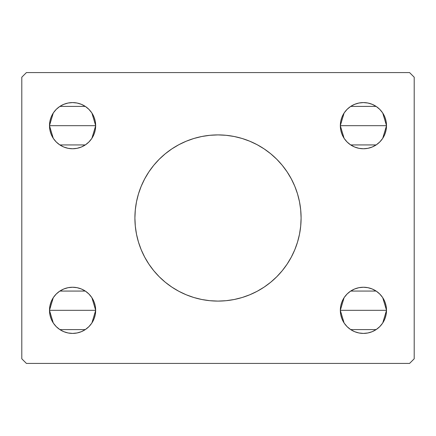 <?xml version="1.0" encoding="UTF-8"?>
<svg xmlns="http://www.w3.org/2000/svg" width="436" height="436" viewBox="0 0 436 436"><rect width="100%" height="100%" fill="white"/><g stroke="black" fill="none" stroke-linecap="round" stroke-linejoin="round"><path stroke-width="0.65" d="M141.193 186.281A83.096 83.096 0 0 0 134.904 218A83.096 83.096 0 0 1 218 134.904A83.096 83.096 0 0 1 301.096 218A83.096 83.096 0 0 0 294.807 186.281M294.736 186.118A83.096 83.096 0 0 0 291.313 178.88M291.259 178.776A83.096 83.096 0 0 0 287.111 171.86M287.073 171.811A83.096 83.096 0 0 0 148.927 171.811M148.889 171.86A83.096 83.096 0 0 0 144.741 178.776M144.687 178.88A83.096 83.096 0 0 0 141.264 186.118M340.336 310.328A23.081 23.081 0 0 1 363.417 287.248A23.081 23.081 0 0 1 386.503 310.328L340.336 310.328L340.778 305.827L342.091 301.494L344.227 297.505L347.1 294.006L350.593 291.139L354.588 289.003L358.915 287.689L363.417 287.248L367.924 287.689L372.251 289.003L376.241 291.139L379.74 294.006L382.612 297.505L384.743 301.494L386.056 305.827L386.503 310.328L386.056 314.83L384.743 319.163L382.612 323.152L379.74 326.651L376.241 329.523L372.251 331.654L367.924 332.968L363.417 333.409L358.915 332.968L354.588 331.654L350.593 329.523L347.1 326.651L344.227 323.152L342.091 319.163L340.778 314.83L340.336 310.328L386.503 310.328A23.081 23.081 0 0 1 363.417 333.409A23.081 23.081 0 0 1 340.336 310.328M340.336 310.252L344.097 297.701M344.369 297.292L346.876 294.235M347.318 293.793L350.479 291.215M350.697 291.068L376.121 291.057M376.361 291.215L379.522 293.793M379.963 294.229L382.465 297.292M382.743 297.706L386.503 310.258M49.497 125.672A23.081 23.081 0 0 1 72.583 102.591A23.081 23.081 0 0 1 95.664 125.672L49.497 125.672L49.944 121.17L51.257 116.837L53.388 112.848L56.26 109.349L59.759 106.477L63.749 104.346L68.076 103.032L72.583 102.591L77.085 103.032L81.412 104.346L85.407 106.477L88.9 109.349L91.773 112.848L93.909 116.837L95.222 121.17L95.664 125.672L95.222 130.173L93.909 134.506L91.773 138.495L88.9 141.994L85.407 144.861L81.412 146.997L77.085 148.311L72.583 148.752L68.076 148.311L63.749 146.997L59.759 144.861L56.26 141.994L53.388 138.495L51.257 134.506L49.944 130.173L49.497 125.672L95.664 125.672A23.081 23.081 0 0 1 72.583 148.752A23.081 23.081 0 0 1 49.497 125.672M49.497 125.601L53.263 113.038M53.535 112.63L56.037 109.572M56.478 109.136L59.623 106.569M59.863 106.406L85.303 106.411M85.521 106.558L88.688 109.136M89.129 109.578L91.631 112.635M91.909 113.049L95.664 125.59M49.497 310.328A23.081 23.081 0 0 1 72.583 287.248A23.081 23.081 0 0 1 95.664 310.328L49.497 310.328L49.944 305.827L51.257 301.494L53.388 297.505L56.26 294.006L59.759 291.139L63.749 289.003L68.076 287.689L72.583 287.248L77.085 287.689L81.412 289.003L85.407 291.139L88.9 294.006L91.773 297.505L93.909 301.494L95.222 305.827L95.664 310.328L95.222 314.83L93.909 319.163L91.773 323.152L88.9 326.651L85.407 329.523L81.412 331.654L77.085 332.968L72.583 333.409L68.076 332.968L63.749 331.654L59.759 329.523L56.26 326.651L53.388 323.152L51.257 319.163L49.944 314.83L49.497 310.328L95.664 310.328A23.081 23.081 0 0 1 72.583 333.409A23.081 23.081 0 0 1 49.497 310.328M49.497 310.258L53.263 297.701M53.535 297.292L56.037 294.229M56.478 293.793L59.639 291.215M59.863 291.068L85.303 291.068M85.521 291.215L88.688 293.793M89.129 294.235L91.631 297.292M91.909 297.706L95.664 310.252M340.336 125.672A23.081 23.081 0 0 1 363.417 102.591A23.081 23.081 0 0 1 386.503 125.672L340.336 125.672L340.778 121.17L342.091 116.837L344.227 112.848L347.1 109.349L350.593 106.477L354.588 104.346L358.915 103.032L363.417 102.591L367.924 103.032L372.251 104.346L376.241 106.477L379.74 109.349L382.612 112.848L384.743 116.837L386.056 121.17L386.503 125.672L386.056 130.173L384.743 134.506L382.612 138.495L379.74 141.994L376.241 144.861L372.251 146.997L367.924 148.311L363.417 148.752L358.915 148.311L354.588 146.997L350.593 144.861L347.1 141.994L344.227 138.495L342.091 134.506L340.778 130.173L340.336 125.672L386.503 125.672A23.081 23.081 0 0 1 363.417 148.752A23.081 23.081 0 0 1 340.336 125.672M340.336 125.59L344.097 113.038M344.369 112.635L346.876 109.572M347.312 109.136L350.462 106.569M350.697 106.411L376.121 106.395M376.361 106.558L379.522 109.136M379.963 109.572L382.465 112.63M382.743 113.049L386.503 125.601M409.584 72.583L26.416 72.583L21.8 77.199L21.8 358.801L26.416 363.417L409.584 363.417L414.2 358.801L414.2 77.199L409.584 72.583L26.416 72.583L21.8 77.199L21.8 358.801L26.416 363.417L409.584 363.417L414.2 358.801L414.2 77.199L409.584 72.583M294.807 249.719A83.096 83.096 0 0 0 301.096 218L300.698 226.142L299.499 234.214L297.521 242.122L294.769 249.801L291.286 257.169L287.09 264.167L282.234 270.718L276.756 276.756L270.718 282.234L264.167 287.09L257.169 291.286L249.801 294.769L242.122 297.521L234.214 299.499L226.142 300.698L218 301.096L209.858 300.698L201.786 299.499L193.878 297.521L186.199 294.769L178.831 291.286L171.833 287.09L165.282 282.234L159.244 276.756L153.766 270.718L148.91 264.167L144.714 257.169L141.231 249.801L138.479 242.122L136.501 234.214L135.302 226.142L134.904 218L135.302 209.858L136.501 201.786L138.479 193.878L141.231 186.199L144.714 178.831L148.91 171.833L153.766 165.282L159.244 159.244L165.282 153.766L171.833 148.91L178.831 144.714L186.199 141.231L193.878 138.479L201.786 136.501L209.858 135.302L218 134.904L226.142 135.302L234.214 136.501L242.122 138.479L249.801 141.231L257.169 144.714L264.167 148.91L270.718 153.766L276.756 159.244L282.234 165.282L287.09 171.833L291.286 178.831L294.769 186.199L297.521 193.878L299.499 201.786L300.698 209.858L301.096 218A83.096 83.096 0 0 1 218 301.096A83.096 83.096 0 0 1 134.904 218A83.096 83.096 0 0 0 141.193 249.719M358.915 287.689L363.417 287.248L367.924 287.689M372.251 331.654L367.924 332.968L363.417 333.409L358.915 332.968L354.588 331.654L350.593 329.523M63.749 104.346L68.076 103.032L72.583 102.591L77.085 103.032L81.412 104.346L85.407 106.477M77.085 148.311L72.583 148.752L68.076 148.311M68.076 287.689L72.583 287.248L77.085 287.689L81.412 289.003M85.407 329.523L81.412 331.654M77.085 332.968L72.583 333.409L68.076 332.968L63.749 331.654M350.593 106.477L354.588 104.346M358.915 103.032L363.417 102.591L367.924 103.032L372.251 104.346M367.924 148.311L363.417 148.752L358.915 148.311L354.588 146.997M386.503 125.742L382.737 138.299M382.465 138.708L379.963 141.771M379.522 142.207L376.361 144.785M376.137 144.932L350.697 144.932M350.479 144.785L347.312 142.207M346.871 141.765L344.369 138.708M344.091 138.294L340.336 125.748M95.664 310.41L91.903 322.962M91.631 323.365L89.124 326.428M88.682 326.869L85.538 329.431M85.303 329.589L59.879 329.605M59.639 329.442L56.478 326.864M56.037 326.428L53.535 323.37M53.257 322.951L49.497 310.399M95.664 125.748L91.903 138.299M91.631 138.708L89.124 141.765M88.682 142.207L85.521 144.785M85.303 144.932L59.879 144.943M59.639 144.785L56.478 142.207M56.037 141.771L53.535 138.708M53.257 138.294L49.497 125.742M386.503 310.399L382.737 322.962M382.465 323.37L379.963 326.428M379.522 326.864L376.377 329.431M376.137 329.594L350.697 329.589M350.479 329.442L347.312 326.864M346.871 326.422L344.369 323.365M344.091 322.951L340.336 310.41M141.264 249.883A83.096 83.096 0 0 0 144.687 257.12M144.741 257.224A83.096 83.096 0 0 0 148.889 264.14M148.927 264.189A83.096 83.096 0 0 0 287.073 264.189M287.111 264.14A83.096 83.096 0 0 0 291.259 257.224M291.313 257.12A83.096 83.096 0 0 0 294.736 249.883M186.199 294.769L193.878 297.521M249.801 294.769L257.169 291.286M249.801 141.231L242.122 138.479M186.199 141.231L178.831 144.714"/></g></svg>
